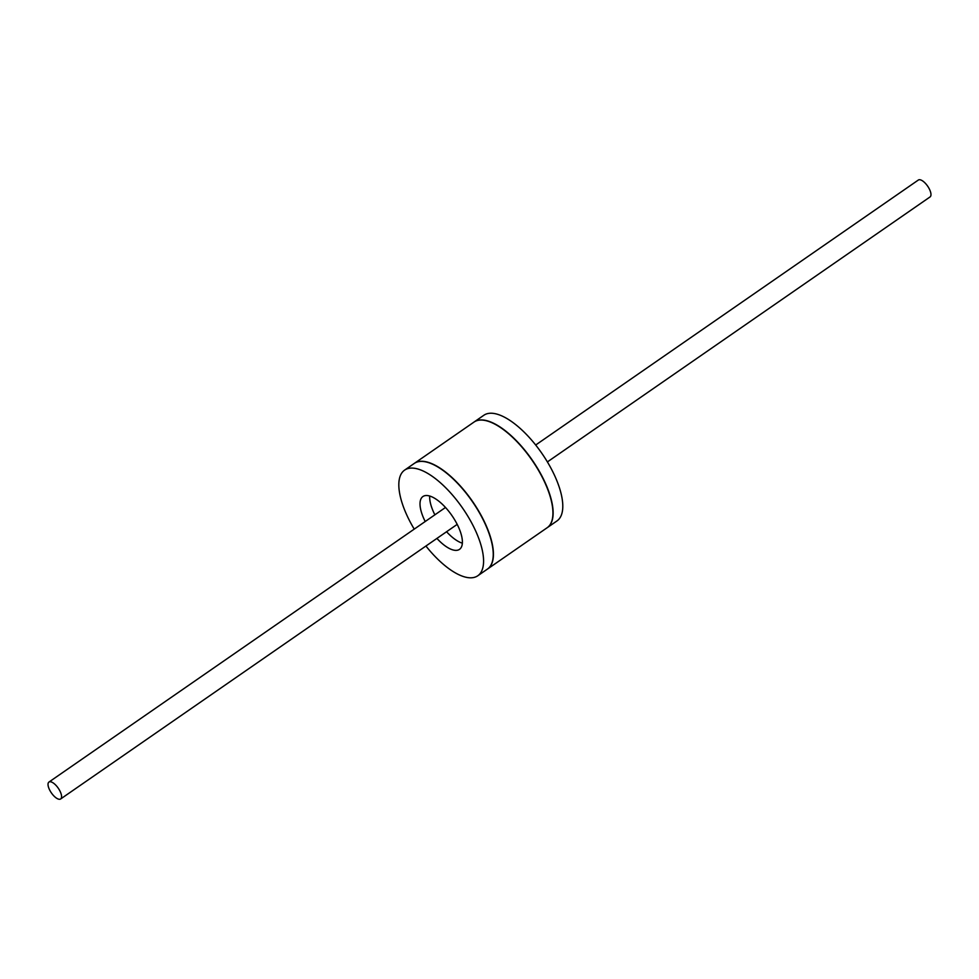 <?xml version="1.0" encoding="UTF-8"?>
<svg xmlns="http://www.w3.org/2000/svg" width="979" height="979" viewBox="0 0 979 979"><rect width="100%" height="100%" fill="white"/><g stroke="black" fill="none" stroke-linecap="round" stroke-linejoin="round"><path stroke-width="1.47" d="M414.227 529.125A64.259 26.029 55.3 0 1 404.621 470.116A64.259 26.029 55.3 0 1 413.028 468.121A64.259 26.029 55.3 0 1 468.06 516.569A64.259 26.029 55.3 0 1 477.776 575.774A64.259 26.029 55.3 0 1 469.369 577.769A64.259 26.029 55.3 0 1 425.926 546.025M436.915 538.413A32.123 13.021 -124.7 0 0 459.494 549.366A32.123 13.021 -124.7 0 0 457.034 524.059A32.123 13.021 -124.7 0 0 422.904 496.537A32.123 13.021 -124.7 0 0 425.204 521.513M404.621 470.116L414.276 463.422A64.259 26.029 55.3 0 1 422.683 461.439A64.259 26.029 55.3 0 1 477.728 509.888A64.259 26.029 55.3 0 1 487.444 569.08L477.776 575.774M446.571 531.732A32.123 13.021 -124.7 0 0 462.357 543.174M429.708 496.035A32.123 13.021 -124.7 0 0 434.872 514.819M474.166 421.961L483.834 415.267A64.259 26.029 55.3 0 1 492.241 413.273A64.259 26.029 55.3 0 1 547.273 461.721A64.259 26.029 55.3 0 1 556.99 520.926L547.334 527.608A64.259 26.029 -124.7 0 0 537.618 468.415A64.259 26.029 -124.7 0 0 482.574 419.967A64.259 26.029 -124.7 0 0 474.166 421.961A64.259 26.029 -124.7 0 0 474.069 422.022M414.472 463.3L473.983 422.084A64.259 26.029 55.3 0 1 482.378 420.101A64.259 26.029 55.3 0 1 537.422 468.549A64.259 26.029 55.3 0 1 547.139 527.742L487.64 568.946A64.259 26.029 -124.7 0 0 477.911 509.753A64.259 26.029 -124.7 0 0 422.879 461.305A64.259 26.029 -124.7 0 0 414.472 463.3A64.259 26.029 -124.7 0 0 414.374 463.361M457.169 524.34A10.279 4.161 55.3 0 1 456.912 524.573L60.661 798.962A10.279 4.161 55.3 0 1 59.315 799.28A10.279 4.161 55.3 0 1 50.504 791.534A10.279 4.161 55.3 0 1 48.95 782.062A10.279 4.161 55.3 0 1 50.296 781.744A10.279 4.161 55.3 0 1 59.095 789.49A10.279 4.161 55.3 0 1 60.661 798.962M48.95 782.062L445.2 507.673A10.279 4.161 55.3 0 1 445.506 507.501M535.684 445.017L918.339 180.038A10.279 4.161 55.3 0 1 919.685 179.72A10.279 4.161 55.3 0 1 928.496 187.466A10.279 4.161 55.3 0 1 930.05 196.938L547.396 461.917"/></g></svg>
